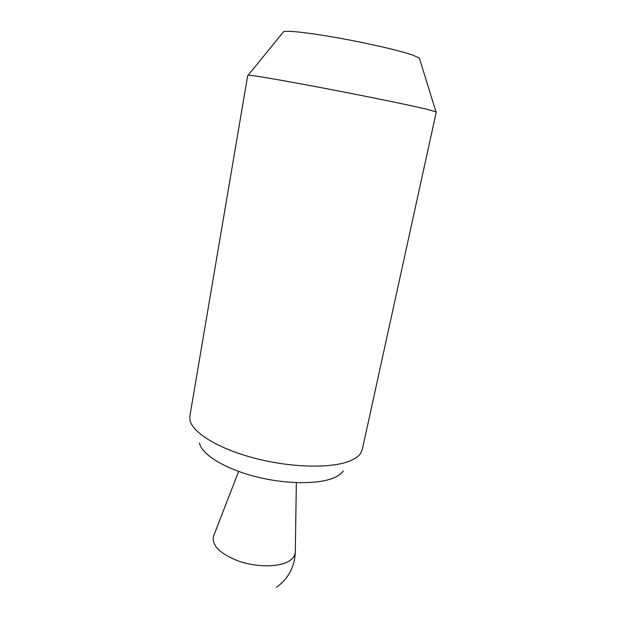 <?xml version="1.0" encoding="UTF-8"?>
<svg xmlns="http://www.w3.org/2000/svg" width="626" height="626" viewBox="0 0 626 626"><rect width="100%" height="100%" fill="white"/><g stroke="black" fill="none" stroke-linecap="round" stroke-linejoin="round"><path stroke-width="0.94" d="M350.325 460.799C332.195 468.545 292.029 467.904 255.338 458.388C218.599 448.912 192.174 432.566 189.944 420.023L189.866 416.079L247.74 75.284L248.162 75.19C251.433 75.034 282.115 80.23 323.673 88.133C365.185 96.028 409.06 105.027 426.47 109.151L436.283 111.937L362.274 449.593L360.717 453.216C358.784 456.166 355.325 458.694 350.325 460.799M343.306 470.916C341.53 473.546 338.486 475.807 334.174 477.693C318.501 484.641 284.986 484.344 254.492 476.347C223.959 468.373 201.666 454.233 199.459 442.958M283.077 32.356L283.648 31.652C287.123 30.291 309.792 32.81 339.12 38.092C368.409 43.358 399.239 50.487 412.143 54.861L419.326 58.03L419.592 58.891M213.81 535.543L213.474 536.404C211.729 545.645 220.149 553.893 238.733 561.154C256.253 567.219 277.678 567.32 288.07 561.655C292.616 559.151 295.034 556.037 295.308 552.312L295.323 551.389M419.326 58.03L435.923 111.686M283.648 31.652L248.162 75.19M296.341 482.662L295.308 552.312C294.588 567.023 288.312 578.698 276.473 587.345M238.608 471.441L213.474 536.404"/></g></svg>
